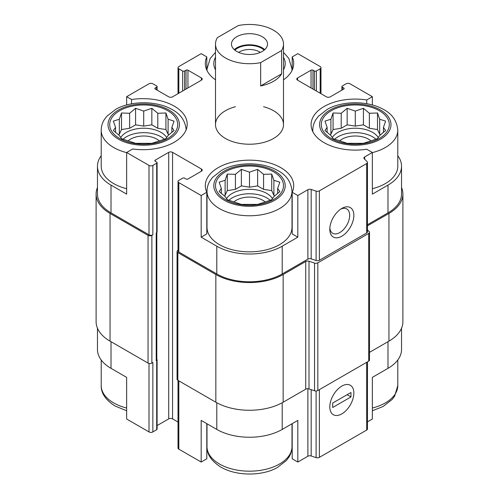 <?xml version="1.0" encoding="UTF-8"?>
<svg xmlns="http://www.w3.org/2000/svg" width="499" height="499" viewBox="0 0 499 499"><rect width="100%" height="100%" fill="white"/><g stroke="black" fill="none" stroke-linecap="round" stroke-linejoin="round"><path stroke-width="0.75" d="M334.611 139.233A24.482 14.134 180 0 1 375.965 139.233M378.317 137.562A24.482 14.134 0 0 0 372.597 132.366A24.482 14.134 0 0 0 332.259 137.562M228.823 200.311A24.482 14.134 180 0 1 270.177 200.311M272.529 198.639A24.482 14.134 0 0 0 266.809 193.444A24.482 14.134 0 0 0 226.471 198.639M123.035 139.233A24.482 14.134 180 0 1 164.389 139.233M166.741 137.562A24.482 14.134 0 0 0 161.021 132.366A24.482 14.134 0 0 0 120.683 137.562M312.879 131.798A42.502 24.538 180 0 1 312.786 130.145C312.817 126.384 313.865 122.854 315.936 119.554L318.424 116.242L327.475 109.219C342.476 100.704 367.669 100.486 383.276 109.312C392.071 113.791 396.911 120.733 397.79 130.145L397.79 166.236A42.502 24.538 180 0 1 372.36 188.709M367.47 224.725L387.985 212.88L387.985 185.117L372.36 194.142L372.36 152.494L366.728 149.245A44.205 25.518 180 0 1 311.089 124.594A44.205 25.518 180 0 1 366.728 99.943L372.36 96.694L372.36 104.958M387.985 185.117A46.245 26.697 0 0 0 401.533 166.236A46.245 26.697 0 0 0 397.79 155.719M401.533 328.23L401.533 349.468A46.245 26.697 0 0 1 387.985 368.349L372.36 377.369L372.36 419.017L367.47 421.836M366.728 99.943L366.728 103.705M312.973 89.059L312.973 70.178L314.414 71.014A1.36 0.786 0 0 0 316.341 71.014L320.183 68.793A2.72 1.572 0 0 0 320.982 67.683A2.72 1.572 0 0 0 320.183 66.573L297.828 53.661L292.196 56.911L292.196 70.122M215.499 79.828A44.205 25.518 180 0 1 205.295 63.516A44.205 25.518 180 0 1 206.804 56.911L201.172 53.661L178.817 66.573A2.72 1.572 0 0 0 178.018 67.683A2.72 1.572 0 0 0 178.817 68.793L182.659 71.014A1.36 0.786 0 0 0 184.586 71.014L186.027 70.178A1.36 0.786 0 0 1 187.948 70.178L201.415 77.956A2.72 1.572 0 0 1 202.214 79.067A2.72 1.572 0 0 1 201.415 80.177L172.56 96.831A2.72 1.572 0 0 1 168.718 96.831L155.251 89.059L155.251 87.949A1.36 0.786 0 0 0 154.852 88.504A1.36 0.786 0 0 0 155.251 89.059M206.804 56.911L206.804 70.122M292.002 191.223L292.002 227.313A42.502 24.538 180 0 1 265.767 249.987A42.502 24.538 180 0 1 219.448 244.666A42.502 24.538 180 0 1 206.998 227.313L206.998 191.223C207.029 187.462 208.077 183.931 210.148 180.632L212.636 177.32L221.687 170.29C236.688 161.782 261.881 161.564 277.488 170.39C286.283 174.862 291.123 181.811 292.002 191.223A42.502 24.538 180 0 1 265.767 213.896A42.502 24.538 180 0 1 219.448 208.576A42.502 24.538 180 0 1 206.998 191.223M292.196 192.277L292.196 233.919L297.828 237.168L282.197 246.194A46.245 26.697 0 0 1 216.803 246.194L201.172 237.168L206.804 233.919L206.804 192.277A44.205 25.518 180 0 1 205.295 185.672A44.205 25.518 180 0 1 249.5 160.154A44.205 25.518 180 0 1 293.705 185.672A44.205 25.518 180 0 1 292.196 192.277L297.828 195.527L297.828 237.168M206.804 220.708A44.205 25.518 180 0 1 206.998 220.302M292.002 220.302A44.205 25.518 180 0 1 292.196 220.708M201.172 237.168L201.172 195.527L206.804 192.277M206.804 423.651L206.804 458.793L201.172 462.043L201.172 420.401L216.803 429.427A46.245 26.697 0 0 0 282.197 429.427L282.197 402.755M292.196 423.651L292.196 458.793L297.828 462.043L297.828 420.401L282.197 429.427M156.811 232.515L156.811 359.742A2.04 1.179 0 0 1 156.212 360.577L156.692 360.297A1.36 0.786 0 0 0 157.091 359.742L157.091 429.146A1.36 0.786 0 0 1 156.692 429.701L152.85 431.922A2.72 1.572 0 0 1 149.001 431.922L126.64 419.017L126.64 377.369L111.015 368.349L111.015 341.696M126.64 104.958L126.64 96.694L131.549 99.526A44.205 25.518 180 0 1 187.194 124.176A44.205 25.518 180 0 1 132.703 148.995L126.64 152.494L126.64 194.142L111.015 185.117A46.245 26.697 0 0 1 97.467 166.236A46.245 26.697 0 0 1 101.21 155.719M131.549 99.526L131.549 103.836M157.091 425.585L168.718 418.873A2.72 1.572 0 0 1 172.56 418.873L172.56 152.357L201.415 169.011A2.72 1.572 0 0 1 202.214 170.122A2.72 1.572 0 0 1 201.415 171.232L187.948 179.01A1.36 0.786 0 0 1 186.027 179.01L184.586 178.174A1.36 0.786 0 0 0 182.659 178.174L178.817 180.395A2.72 1.572 0 0 0 178.018 181.505A2.72 1.572 0 0 0 178.817 182.615L201.172 195.527M178.018 181.505L178.018 250.916A2.72 1.572 0 0 0 178.817 252.026L216.803 273.957A46.245 26.697 0 0 0 282.197 273.957L307.889 259.124L307.889 189.714L297.828 195.527M364.7 159.243L364.7 156.917L372.36 152.494M387.985 212.88A46.245 26.697 0 0 0 401.533 193.999L401.533 166.236M372.36 96.694L349.999 83.782A2.72 1.572 0 0 0 346.15 83.782L342.308 86.003A1.36 0.786 0 0 0 341.909 86.558A1.36 0.786 0 0 0 342.308 87.113L343.749 87.949A1.36 0.786 0 0 1 344.148 88.504A1.36 0.786 0 0 1 343.749 89.059L330.282 96.831A2.72 1.572 0 0 1 326.44 96.831L297.585 80.177L297.585 77.956A2.72 1.572 0 0 0 296.786 79.067A2.72 1.572 0 0 0 297.585 80.177M155.251 87.949L156.692 87.113A1.36 0.786 0 0 0 157.091 86.558A1.36 0.786 0 0 0 156.692 86.003L152.85 83.782A2.72 1.572 0 0 0 149.001 83.782L126.64 96.694M97.467 166.236L97.467 193.999A46.245 26.697 0 0 0 111.015 212.88L149.001 234.811A2.72 1.572 0 0 0 152.85 234.811L152.85 165.406L156.692 163.185A1.36 0.786 0 0 0 157.091 162.63A1.36 0.786 0 0 0 156.692 162.075L155.251 161.239L155.251 160.129A1.36 0.786 0 0 0 154.852 160.684A1.36 0.786 0 0 0 155.251 161.239M126.64 152.494L149.001 165.406A2.72 1.572 0 0 0 152.85 165.406M263.559 106.717A34.001 19.629 180 0 1 283.501 124.594A34.001 19.629 180 0 1 262.511 142.733A34.001 19.629 180 0 1 225.454 138.479A34.001 19.629 180 0 1 215.499 124.594A34.001 19.629 180 0 1 235.441 106.717M297.585 77.956L311.052 70.178A1.36 0.786 0 0 1 312.973 70.178M292.196 56.911A44.205 25.518 180 0 1 293.705 63.516A44.205 25.518 180 0 1 283.501 79.828M155.251 160.129L168.718 152.357A2.72 1.572 0 0 1 172.56 152.357M307.889 259.124A2.72 1.572 0 0 1 311.176 258.875L311.176 189.464A2.72 1.572 0 0 0 307.889 189.714M311.176 189.464L316.098 191.105A2.72 1.572 0 0 0 319.379 190.855L366.678 163.553A2.72 1.572 0 0 0 367.47 162.437A2.72 1.572 0 0 0 367.108 161.657L364.264 158.813A2.72 1.572 0 0 1 363.902 158.027A2.72 1.572 0 0 1 364.7 156.917M97.467 187.481A47.605 27.482 0 0 0 96.107 193.999L96.107 321.705A47.605 27.482 0 0 0 110.054 341.141L148.041 363.072A2.72 1.572 0 0 0 151.883 363.072L152.85 362.517L152.85 431.922M156.212 360.577L156.212 232.865L156.692 232.59A1.36 0.786 0 0 0 157.091 232.035L157.091 162.63M311.176 258.875L316.098 260.515A2.72 1.572 0 0 0 319.379 260.266L366.678 232.958A2.72 1.572 0 0 0 367.47 231.848L367.47 162.437M341.827 236.202A17.003 9.818 120 0 0 353.847 215.375A17.003 9.818 120 0 0 341.821 208.439A17.003 9.818 120 0 0 329.802 229.259A17.003 9.818 120 0 0 341.827 236.202M96.107 193.999A47.605 27.482 0 0 0 110.054 213.435L148.041 235.366A2.72 1.572 0 0 0 151.883 235.366L152.85 234.811M172.56 418.873L178.018 422.023M178.018 250.261L177.85 250.355A2.72 1.572 0 0 0 177.058 251.471A2.72 1.572 0 0 0 177.85 252.581L215.842 274.512A47.605 27.482 0 0 0 283.158 274.512L305.725 261.482A2.72 1.572 0 0 1 309.012 261.233L314.538 263.073A2.72 1.572 0 0 0 317.826 262.823L368.711 233.445A2.72 1.572 0 0 0 369.51 232.334A2.72 1.572 0 0 0 369.141 231.555L367.47 229.883M177.058 251.471L177.058 379.178A2.72 1.572 0 0 0 177.85 380.288L215.842 402.219A47.605 27.482 0 0 0 283.158 402.219L305.725 389.189L305.725 261.482M369.51 232.334L369.51 360.041A2.72 1.572 0 0 1 368.711 361.157L317.826 390.536A2.72 1.572 0 0 1 314.538 390.786L309.012 388.939A2.72 1.572 0 0 0 305.725 389.189M367.47 225.835L388.946 213.435A47.605 27.482 0 0 0 402.893 193.999A47.605 27.482 0 0 0 401.533 187.481M369.51 352.369L388.946 341.141A47.605 27.482 0 0 0 402.893 321.705L402.893 193.999M157.091 359.742A1.36 0.786 0 0 0 156.811 359.261M178.018 380.381L178.018 448.027A2.72 1.572 0 0 0 178.817 449.137L201.172 462.043M297.828 462.043L307.889 456.236L307.889 388.733M367.47 361.869L367.47 428.959A2.72 1.572 0 0 1 366.678 430.069L319.379 457.377A2.72 1.572 0 0 1 316.098 457.627L311.176 455.986A2.72 1.572 0 0 0 307.889 456.236M341.827 413.877A17.003 9.818 120 0 0 353.847 393.056A17.003 9.818 120 0 0 341.821 386.114A17.003 9.818 120 0 0 329.802 406.935A17.003 9.818 120 0 0 341.827 413.877M97.467 328.23L97.467 349.468A46.245 26.697 0 0 0 111.015 368.349M206.804 445.588A44.205 25.518 180 0 1 206.998 445.183M292.002 445.183A44.205 25.518 180 0 1 292.196 445.588M329.851 227.968A14.059 8.115 120 0 0 332.714 233.289A14.059 8.115 120 0 0 339.744 232.59A14.059 8.115 120 0 0 348.926 220.209A14.059 8.115 120 0 0 346.768 208.944A14.059 8.115 120 0 0 340.736 209.125M126.64 188.709A42.502 24.538 180 0 1 113.66 183.588A42.502 24.538 180 0 1 101.21 166.236L101.21 130.145C101.241 126.384 102.289 122.854 104.36 119.554L106.848 116.242L115.899 109.219C130.9 100.704 156.093 100.486 171.7 109.312C180.495 113.791 185.335 120.733 186.214 130.145M119.666 138.479A34.001 19.629 180 0 1 134.911 105.632A34.001 19.629 180 0 1 176.552 129.678A34.001 19.629 180 0 1 119.666 138.479M119.323 119.217L113.373 121.126L115.55 127.351L113.373 130.507L119.323 135.478L121.5 138.641L135.585 143.332L151.839 143.332L157.79 141.429L165.924 138.641L168.101 135.478L174.051 130.507L171.874 127.351L174.051 121.126L168.101 119.217L165.924 112.992L157.79 113.267L151.839 108.302L143.712 111.09L135.585 108.302L129.634 113.267L121.5 112.992L119.323 119.217L119.323 134.231L118.394 134.767M128 140.949A18.7 10.797 180 0 1 159.424 140.949M225.454 199.55A34.001 19.629 180 0 1 240.699 166.71A34.001 19.629 180 0 1 282.34 190.749A34.001 19.629 180 0 1 225.454 199.55M225.111 180.295L219.161 182.197L221.338 188.422L219.161 191.585L225.111 196.556L227.288 199.719L241.373 204.409L257.627 204.409L263.578 202.507L271.712 199.719L273.889 196.556L279.839 191.585L277.662 188.422L279.839 182.197L273.889 180.295L271.712 174.07L263.578 174.344L257.627 169.379L249.5 172.167L241.373 169.379L235.422 174.344L227.288 174.07L225.111 180.295L225.111 195.309L224.182 195.845M233.788 202.026A18.7 10.797 180 0 1 265.212 202.026M331.249 138.479A34.001 19.629 180 0 1 346.487 105.632A34.001 19.629 180 0 1 388.135 129.678A34.001 19.629 180 0 1 331.249 138.479M330.899 119.217L324.949 121.126L327.126 127.351L324.949 130.507L330.899 135.478L333.076 138.641L347.161 143.332L363.415 143.332L369.366 141.429L377.5 138.641L379.677 135.478L385.627 130.507L383.45 127.351L385.627 121.126L379.677 119.217L377.5 112.992L369.366 113.267L363.415 108.302L355.288 111.09L347.161 108.302L341.21 113.267L333.076 112.992L330.899 119.217L330.899 134.231L329.97 134.767M339.576 140.949A18.7 10.797 180 0 1 371 140.949M171.874 132.435L171.874 127.351M169.024 134.767L168.101 134.231L168.101 119.217M168.101 134.231L165.924 129.54L165.924 112.992M165.924 129.54L157.79 128.28L157.79 113.267M157.79 128.28L151.839 124.844L151.839 108.302M151.839 124.844L143.712 126.104L143.712 111.09M143.712 126.104L135.585 124.844L135.585 108.302M135.585 124.844L129.634 128.28L129.634 113.267M129.634 128.28L121.5 129.54L121.5 112.992M121.5 129.54L119.323 134.231M115.55 132.441L115.55 127.351M277.662 193.512L277.662 188.422M274.818 195.845L273.889 195.309L273.889 180.295M273.889 195.309L271.712 190.618L271.712 174.07M271.712 190.618L263.578 189.358L263.578 174.344M263.578 189.358L257.627 185.921L257.627 169.379M257.627 185.921L249.5 187.181L249.5 172.167M249.5 187.181L241.373 185.921L241.373 169.379M241.373 185.921L235.422 189.358L235.422 174.344M235.422 189.358L227.288 190.618L227.288 174.07M227.288 190.618L225.111 195.309M221.338 193.512L221.338 188.422M383.45 132.435L383.45 127.351M380.606 134.767L379.677 134.231L379.677 119.217M379.677 134.231L377.5 129.54L377.5 112.992M377.5 129.54L369.366 128.28L369.366 113.267M369.366 128.28L363.415 124.844L363.415 108.302M363.415 124.844L355.288 126.104L355.288 111.09M355.288 126.104L347.161 124.844L347.161 108.302M347.161 124.844L341.21 128.28L341.21 113.267M341.21 128.28L333.076 129.54L333.076 112.992M333.076 129.54L330.899 134.231M327.126 132.441L327.126 127.351M281.617 50.524L260.659 62.625A34.001 19.629 180 0 1 215.499 44.087A34.001 19.629 180 0 1 217.383 37.643L238.341 25.543A34.001 19.629 180 0 1 273.546 30.202A34.001 19.629 180 0 1 283.501 44.087A34.001 19.629 180 0 1 281.617 50.524L281.617 73.846A34.001 19.629 180 0 1 260.659 85.947L260.659 62.625M262.243 51.441A18.02 10.404 180 0 1 242.601 53.699A18.02 10.404 180 0 1 231.48 44.087A18.02 10.404 180 0 1 249.5 33.676A18.02 10.404 180 0 1 267.52 44.087A18.02 10.404 180 0 1 262.243 51.441M281.617 73.846L260.659 85.947M234.262 49.638A18.02 10.404 180 0 1 264.738 49.638M234.886 50.174A17.003 9.818 180 0 1 264.114 50.174M238.69 52.407A14.059 8.115 180 0 1 260.31 52.407M329.802 406.935A17.003 9.818 120 0 0 333.326 414.719A17.003 9.818 120 0 0 350.323 404.907A17.003 9.818 120 0 0 350.323 385.272A17.003 9.818 120 0 0 337.224 389.831A17.003 9.818 120 0 0 329.802 406.935M350.959 396.942L350.959 392.501L332.69 403.049L332.69 407.496L350.959 396.942L347.117 394.721M178.817 252.026L178.817 182.615M216.803 273.957L216.803 246.194M282.197 273.957L282.197 246.194M111.015 212.88L111.015 185.117M149.001 234.811L149.001 165.406M316.098 260.515L316.098 191.105M319.379 260.266L319.379 190.855M366.678 232.958L366.678 163.553M342.308 89.895L342.308 87.113M343.749 89.059L343.749 87.949M311.052 87.949L311.052 70.178M314.414 89.895L314.414 71.014M316.341 91.005L316.341 71.014M320.183 93.226L320.183 68.793M178.817 93.226L178.817 68.793M182.659 91.005L182.659 71.014M184.586 89.895L184.586 71.014M186.027 89.059L186.027 70.178M187.948 87.949L187.948 70.178M201.415 80.177L201.415 77.956M156.692 89.895L156.692 87.113M151.883 363.072L151.883 235.366M156.692 429.701L156.692 360.297M156.692 232.59L156.692 163.185M168.718 418.873L168.718 152.357M201.415 171.232L201.415 169.011M177.85 380.288L177.85 252.581M215.842 402.219L215.842 274.512M283.158 402.219L283.158 274.512M309.012 388.939L309.012 261.233M314.538 390.786L314.538 263.073M317.826 390.536L317.826 262.823M368.711 361.157L368.711 233.445M388.946 341.141L388.946 213.435M110.054 341.141L110.054 213.435M148.041 363.072L148.041 235.366M216.803 429.427L216.803 402.755M178.817 449.137L178.817 380.843M311.176 455.986L311.176 389.663M316.098 457.627L316.098 390.991M319.379 457.377L319.379 389.638M366.678 430.069L366.678 362.33M387.985 368.349L387.985 341.696M149.001 431.922L149.001 363.434M118.469 139.171A35.703 20.615 180 0 1 134.474 104.684A35.703 20.615 180 0 1 178.199 129.927A35.703 20.615 180 0 1 118.469 139.171M126.64 152.619A42.502 24.538 180 0 1 113.66 147.498A42.502 24.538 180 0 1 101.21 130.145M224.257 200.249A35.703 20.615 180 0 1 240.262 165.762A35.703 20.615 180 0 1 283.987 191.005A35.703 20.615 180 0 1 224.257 200.249M126.64 408.032A42.502 24.538 180 0 1 113.66 402.911A42.502 24.538 180 0 1 101.21 385.559C100.985 393.143 105.601 399.967 115.069 406.024L126.64 410.752M219.448 463.989A42.502 24.538 180 0 1 206.998 446.636C206.773 454.221 211.389 461.045 220.857 467.101C236.838 476.451 262.536 476.046 277.313 467.569L286.364 460.546L288.852 457.234C290.923 453.934 291.971 450.397 292.002 446.636A42.502 24.538 180 0 1 265.767 469.31A42.502 24.538 180 0 1 219.448 463.989M215.499 69.804A35.703 20.615 180 0 1 215.499 57.235M283.501 57.235A35.703 20.615 180 0 1 283.501 69.804M207.091 70.721A42.502 24.538 180 0 1 206.998 69.068L210.148 58.477L215.499 52.364M283.501 52.364L288.84 58.452L292.002 69.068A42.502 24.538 180 0 1 291.909 70.721M330.045 139.171A35.703 20.615 180 0 1 346.05 104.684A35.703 20.615 180 0 1 389.775 129.927A35.703 20.615 180 0 1 330.045 139.171M397.79 130.145A42.502 24.538 180 0 1 372.36 152.619M397.79 359.991L397.79 385.559A42.502 24.538 180 0 1 372.36 408.032M341.909 90.119L341.909 86.558M320.982 93.681L320.982 67.683M178.018 93.681L178.018 67.683M157.091 90.119L157.091 86.558M101.21 359.991L101.21 385.559M206.998 423.763L206.998 446.636M292.002 423.763L292.002 446.636M206.998 69.068L206.998 70.527M292.002 69.068L292.002 70.527M312.786 130.145L312.786 131.605M397.79 385.559L394.64 396.156L392.152 399.468L383.101 406.492L372.36 410.752M215.499 44.087L215.499 124.594M283.501 44.087L283.501 124.594"/></g></svg>

